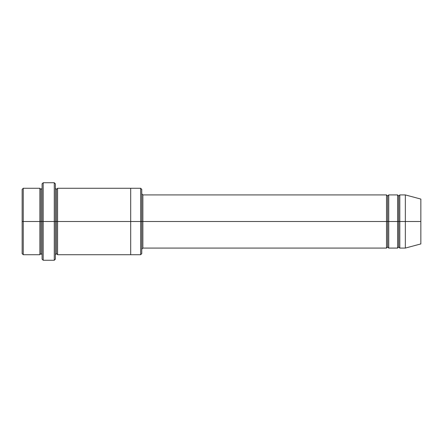 <?xml version="1.0" encoding="UTF-8"?>
<svg xmlns="http://www.w3.org/2000/svg" width="443" height="443" viewBox="0 0 443 443"><rect width="100%" height="100%" fill="white"/><g stroke="black" fill="none" stroke-linecap="round" stroke-linejoin="round"><path stroke-width="0.66" d="M142.867 221.5L142.867 248.08L142.867 221.5L141.76 221.5L141.76 189.382L141.76 253.617L141.76 221.5L140.653 221.5L140.653 188.275L140.653 221.5L142.867 221.5L142.867 194.92L142.867 221.5L387.625 221.5L387.625 196.027L387.625 246.972L387.625 221.5L386.517 221.5L386.517 194.92L386.517 248.08L386.517 194.92L386.517 248.08L386.517 221.5L142.867 221.5L142.867 248.08L142.867 221.5M42.085 221.5L42.085 183.845L42.085 221.5L43.192 221.5L43.192 182.737L43.192 221.5L43.192 182.737L43.192 221.5L54.267 221.5L54.267 182.737L54.267 221.5L55.375 221.5L55.375 183.845L55.375 221.5L56.482 221.5L56.482 189.382L56.482 253.617L56.482 221.5L55.375 221.5L55.375 183.845L55.375 259.155L55.375 221.5L54.267 221.5L54.267 182.737L54.267 260.262L54.267 221.5L43.192 221.5L43.192 260.262L43.192 221.5L40.977 221.5L40.977 189.382L40.977 253.617L40.977 221.5L39.87 221.5L39.87 188.275L39.87 221.5L40.977 221.5L40.977 253.617L40.977 189.382L40.977 221.5L42.085 221.5L42.085 259.155L42.085 221.5M22.15 221.5L22.15 189.382L22.15 221.5L23.258 221.5L23.258 188.275L23.258 221.5L23.258 188.275L23.258 221.5L39.87 221.5L39.87 188.275L39.87 254.725L39.87 221.5L39.87 254.725L39.87 221.5L23.258 221.5L23.258 254.725L23.258 221.5L22.15 221.5L22.15 253.617L22.15 221.5M405.345 221.5L405.345 194.92L405.345 221.5L405.345 194.92L405.345 221.5L420.85 221.5L420.85 199.073L420.85 243.927L420.85 221.5L405.345 221.5L405.345 248.08L405.345 221.5L405.345 248.08L405.345 221.5L399.807 221.5L399.807 194.92L399.807 221.5L405.345 221.5M397.592 221.5L398.7 221.5L398.7 196.027L398.7 246.972L398.7 221.5L397.592 221.5L397.592 194.92L397.592 248.08L397.592 194.92L397.592 248.08L397.592 221.5L388.732 221.5L388.732 248.08L388.732 221.5L387.625 221.5L387.625 246.972L387.625 196.027L387.625 221.5L388.732 221.5L388.732 194.92L388.732 221.5L397.592 221.5M398.7 221.5L398.7 246.972L398.7 196.027L398.7 221.5L399.807 221.5L399.807 248.08L399.807 221.5L398.7 221.5M56.482 221.5L56.482 253.617L56.482 189.382L56.482 221.5L57.59 221.5L57.59 254.725L57.59 221.5L56.482 221.5M140.653 221.5L140.653 188.275L140.653 254.725L140.653 221.5L130.685 221.5L130.685 188.275L130.685 221.5L140.653 221.5L140.653 254.725L140.653 221.5M130.685 221.5L130.685 188.275L130.685 254.725L130.685 221.5L57.59 221.5L57.59 188.275L57.59 221.5L130.685 221.5L130.685 188.275L130.685 221.5M388.732 221.5L388.732 248.08L388.732 221.5M57.59 221.5L57.59 254.725L57.59 221.5M399.807 221.5L399.807 194.92L399.807 221.5M23.258 221.5L23.258 254.725L23.258 221.5M54.267 221.5L54.267 260.262L54.267 221.5M43.192 221.5L43.192 260.262L43.192 221.5M420.85 243.927L405.345 248.08L399.807 248.08L398.7 246.972L397.592 248.08L388.732 248.08L387.625 246.972L386.517 248.08L142.867 248.08L141.76 249.187M42.085 183.845L43.192 182.737L54.267 182.737L55.375 183.845M141.76 189.382L140.653 188.275L57.59 188.275L56.482 189.382L55.375 188.275M22.15 189.382L23.258 188.275L39.87 188.275L40.977 189.382L42.085 188.275M42.085 254.725L40.977 253.617L39.87 254.725L23.258 254.725L22.15 253.617M420.85 199.073L405.345 194.92L399.807 194.92L398.7 196.027L397.592 194.92L388.732 194.92L387.625 196.027L386.517 194.92L142.867 194.92L141.76 193.812M141.76 253.617L140.653 254.725L57.59 254.725L56.482 253.617L55.375 254.725M55.375 259.155L54.267 260.262L43.192 260.262L42.085 259.155"/></g></svg>
